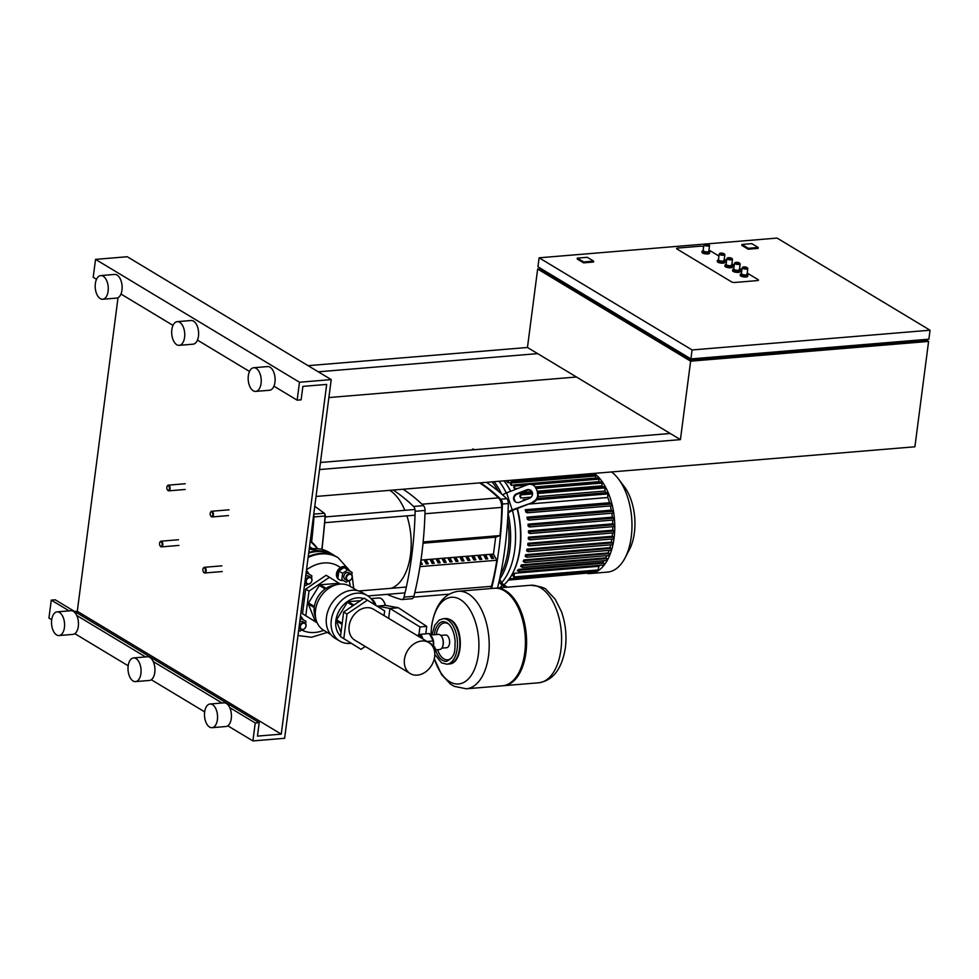 <?xml version="1.0" encoding="UTF-8"?>
<svg xmlns="http://www.w3.org/2000/svg" width="979" height="979" viewBox="0 0 979 979"><rect width="100%" height="100%" fill="white"/><g stroke="black" fill="none" stroke-linecap="round" stroke-linejoin="round"><path stroke-width="1.47" d="M700.303 246.194A2.374 0.734 -172.6 0 1 703.571 246.794L703.571 246.794A2.374 0.734 -172.6 0 0 700.303 246.194L677.701 248.066L700.303 246.194M676.991 248.996A2.374 0.734 -172.6 0 1 676.624 248.531A2.374 0.734 -172.6 0 1 677.701 248.066A2.374 0.734 -172.6 0 0 676.624 248.531L676.624 248.531A2.374 0.734 -172.6 0 0 676.991 248.996L731.546 281.866L676.991 248.996M708.967 250.049L718.929 256.045L708.967 250.049M724.264 259.264L726.577 260.659L724.264 259.264M731.913 263.865L734.226 265.26L731.913 263.865M739.561 268.479L741.874 269.874L739.561 268.479M747.21 273.08L758.125 279.651A2.374 0.734 -172.6 0 1 758.492 280.129A2.374 0.734 -172.6 0 1 757.416 280.594L734.813 282.466A2.374 0.734 -172.6 0 1 731.546 281.866A2.374 0.734 -172.6 0 0 734.813 282.466L757.416 280.594A2.374 0.734 -172.6 0 0 758.492 280.129A2.374 0.734 -172.6 0 0 758.125 279.651L747.21 273.08M703.155 250.563L703.913 244.738A2.851 0.881 7.4 0 0 705.333 245.705A2.851 0.881 7.4 0 0 708.27 246.023A2.851 0.881 7.4 0 0 709.567 245.472L708.808 251.297A2.851 0.881 7.4 0 1 707.511 251.86A2.851 0.881 7.4 0 1 704.574 251.53A2.851 0.881 7.4 0 1 703.155 250.563A2.851 0.881 7.4 0 1 703.338 250.306L702.347 250.991A3.806 1.163 7.4 0 0 702.09 251.346A3.806 1.163 7.4 0 0 703.987 252.631A3.806 1.163 7.4 0 0 707.903 253.059A3.806 1.163 7.4 0 0 709.628 252.325A3.806 1.163 7.4 0 0 709.481 251.921L708.686 251.003M702.09 251.346L701.98 252.239A3.806 1.163 7.4 0 0 703.877 253.524A3.806 1.163 7.4 0 0 707.78 253.953A3.806 1.163 7.4 0 0 709.518 253.218L709.628 252.325M718.451 259.778L719.21 253.953A2.851 0.881 7.4 0 0 720.63 254.919A2.851 0.881 7.4 0 0 723.567 255.238A2.851 0.881 7.4 0 0 724.864 254.687L724.105 260.512A2.851 0.881 7.4 0 1 722.808 261.075A2.851 0.881 7.4 0 1 719.871 260.744A2.851 0.881 7.4 0 1 718.451 259.778A2.851 0.881 7.4 0 1 718.635 259.521L717.644 260.206A3.806 1.163 7.4 0 0 717.387 260.561A3.806 1.163 7.4 0 0 719.284 261.846A3.806 1.163 7.4 0 0 723.2 262.274A3.806 1.163 7.4 0 0 724.925 261.54A3.806 1.163 7.4 0 0 724.778 261.136L723.983 260.218M717.387 260.561L717.277 261.454A3.806 1.163 7.4 0 0 719.173 262.739A3.806 1.163 7.4 0 0 723.077 263.167A3.806 1.163 7.4 0 0 724.815 262.433L724.925 261.54M741.397 273.606L742.155 267.769A2.851 0.881 7.4 0 0 743.575 268.735A2.851 0.881 7.4 0 0 746.512 269.066A2.851 0.881 7.4 0 0 747.809 268.503L747.05 274.34A2.851 0.881 7.4 0 1 745.753 274.891A2.851 0.881 7.4 0 1 742.816 274.573A2.851 0.881 7.4 0 1 741.397 273.606A2.851 0.881 7.4 0 1 741.58 273.337L740.589 274.034A3.806 1.163 7.4 0 0 740.332 274.377A3.806 1.163 7.4 0 0 742.229 275.662A3.806 1.163 7.4 0 0 746.145 276.09A3.806 1.163 7.4 0 0 747.87 275.356A3.806 1.163 7.4 0 0 747.723 274.952L746.928 274.034M740.332 274.377L740.222 275.27A3.806 1.163 7.4 0 0 742.119 276.567A3.806 1.163 7.4 0 0 746.022 276.996A3.806 1.163 7.4 0 0 747.76 276.249L747.87 275.356M733.748 268.992L734.507 263.167A2.851 0.881 7.4 0 0 735.927 264.134A2.851 0.881 7.4 0 0 738.864 264.452A2.851 0.881 7.4 0 0 740.161 263.902L739.402 269.727A2.851 0.881 7.4 0 1 738.105 270.29A2.851 0.881 7.4 0 1 735.168 269.959A2.851 0.881 7.4 0 1 733.748 268.992A2.851 0.881 7.4 0 1 733.932 268.735L732.941 269.421A3.806 1.163 7.4 0 0 732.684 269.763A3.806 1.163 7.4 0 0 734.58 271.061A3.806 1.163 7.4 0 0 738.496 271.489A3.806 1.163 7.4 0 0 740.222 270.742A3.806 1.163 7.4 0 0 740.075 270.351L739.28 269.433M732.684 269.763L732.573 270.669A3.806 1.163 7.4 0 0 734.47 271.954A3.806 1.163 7.4 0 0 738.374 272.382A3.806 1.163 7.4 0 0 740.112 271.648L740.222 270.742M726.1 264.391L726.859 258.554A2.851 0.881 7.4 0 0 728.278 259.533A2.851 0.881 7.4 0 0 731.215 259.851A2.851 0.881 7.4 0 0 732.512 259.288L731.754 265.125A2.851 0.881 7.4 0 1 730.456 265.676A2.851 0.881 7.4 0 1 727.519 265.358A2.851 0.881 7.4 0 1 726.1 264.391A2.851 0.881 7.4 0 1 726.283 264.122L725.292 264.82A3.806 1.163 7.4 0 0 725.035 265.162A3.806 1.163 7.4 0 0 726.932 266.447A3.806 1.163 7.4 0 0 730.848 266.875A3.806 1.163 7.4 0 0 732.573 266.141A3.806 1.163 7.4 0 0 732.427 265.737L731.631 264.82M725.035 265.162L724.925 266.055A3.806 1.163 7.4 0 0 726.822 267.353A3.806 1.163 7.4 0 0 730.726 267.781A3.806 1.163 7.4 0 0 732.463 267.034L732.573 266.141M316.046 496.451L914.912 446.791L928.594 341.426L690.623 361.165L537.655 269.017L541.032 268.735M319.546 469.553L680.429 439.62L690.623 361.165M308.091 365.669L527.461 347.484L537.655 269.017M320.463 462.48L670.236 433.477L527.461 347.484M537.667 353.627L318.285 371.812M680.429 439.62L670.236 433.477M576.496 377.013L328.895 397.547M925.498 339.566L928.594 341.426M758.211 247.491L748.299 248.311L741.923 244.469L751.848 243.649L758.211 247.491L758.101 248.385L748.189 249.204L741.813 245.374L741.923 244.469M748.189 249.204L748.299 248.311M925.51 339.468L925.339 340.827L691.333 360.223L540.91 269.617L541.044 268.638M706.826 243.906L777.081 238.081L930.05 330.217L692.08 349.956L539.111 257.807L704.415 244.101M539.111 257.807L537.948 266.777L690.917 358.914L928.887 339.187L930.05 330.217M593.617 261.136L593.507 262.029L583.594 262.861L577.218 259.019L577.329 258.126L587.253 257.293L593.617 261.136L583.704 261.956L577.329 258.126M583.594 262.861L583.704 261.956M691.504 358.865L691.333 360.223M690.917 358.914L692.08 349.956M210.901 516.141A2.851 1.554 -94.7 0 0 211.036 516.337A2.851 1.554 -94.7 0 0 212.1 516.936A2.851 1.554 -94.7 0 0 213.398 515.015A2.851 1.554 -94.7 0 0 211.623 511.258A2.851 1.554 -94.7 0 0 210.669 512.029A2.851 1.554 -94.7 0 0 210.571 512.237M212.737 514.893A2.374 1.297 85.3 0 1 210.766 515.994A2.374 1.297 85.3 0 1 210.191 513.363A2.374 1.297 85.3 0 1 210.473 512.409A2.374 1.297 85.3 0 1 212.051 512.139A2.374 1.297 85.3 0 1 212.737 514.893M167.556 490.038A2.851 1.554 -94.7 0 0 167.69 490.234A2.851 1.554 -94.7 0 0 168.755 490.834A2.851 1.554 -94.7 0 0 170.052 488.913A2.851 1.554 -94.7 0 0 168.29 485.156A2.851 1.554 -94.7 0 0 167.336 485.927A2.851 1.554 -94.7 0 0 167.238 486.135M169.404 488.79A2.374 1.297 85.3 0 1 167.433 489.892A2.374 1.297 85.3 0 1 166.846 487.261A2.374 1.297 85.3 0 1 167.128 486.294A2.374 1.297 85.3 0 1 168.718 486.037A2.374 1.297 85.3 0 1 169.404 488.79M203.62 572.189A2.851 1.554 -94.7 0 0 203.754 572.385A2.851 1.554 -94.7 0 0 204.819 572.984A2.851 1.554 -94.7 0 0 206.116 571.063A2.851 1.554 -94.7 0 0 204.342 567.306A2.851 1.554 -94.7 0 0 203.399 568.077A2.851 1.554 -94.7 0 0 203.302 568.285M205.468 570.941A2.374 1.297 85.3 0 1 203.497 572.042A2.374 1.297 85.3 0 1 202.91 569.411A2.374 1.297 85.3 0 1 203.191 568.456A2.374 1.297 85.3 0 1 204.77 568.187A2.374 1.297 85.3 0 1 205.468 570.941M160.275 546.086A2.851 1.554 -94.7 0 0 160.409 546.27A2.851 1.554 -94.7 0 0 161.474 546.882A2.851 1.554 -94.7 0 0 162.771 544.96A2.851 1.554 -94.7 0 0 161.009 541.191A2.851 1.554 -94.7 0 0 160.054 541.962A2.851 1.554 -94.7 0 0 159.956 542.17M162.122 544.838A2.374 1.297 85.3 0 1 160.152 545.939A2.374 1.297 85.3 0 1 159.577 543.296A2.374 1.297 85.3 0 1 159.858 542.342A2.374 1.297 85.3 0 1 161.437 542.072A2.374 1.297 85.3 0 1 162.122 544.838M309.401 547.579L310.11 547.102L312.631 548.656M410.213 673.552L354.9 640.229A18.075 14.085 -58.9 0 1 350.188 621.641A18.075 14.085 -58.9 0 1 366.44 607.69A18.075 14.085 -58.9 0 1 373.55 609.268L428.875 642.591A18.075 14.085 121.1 0 0 421.765 641.012A18.075 14.085 121.1 0 0 405.502 654.963A18.075 14.085 121.1 0 0 410.213 673.552A18.075 14.085 121.1 0 0 417.323 675.131A18.075 14.085 121.1 0 0 433.587 661.18A18.075 14.085 121.1 0 0 428.875 642.591M433.159 645.981A2.423 1.885 121.1 0 0 432.082 645.504M432.4 645.956A2.423 1.885 -58.9 0 1 433.832 646.373M432.706 646.434A2.423 1.885 -58.9 0 1 434.97 648.171M433.256 647.4A1.42 1.114 -58.9 0 1 434.052 647.645M433.379 647.682A1.42 1.114 -58.9 0 1 434.419 647.865M433.526 647.988A1.42 1.114 -58.9 0 1 434.774 648.074M433.673 648.355A1.42 1.114 -58.9 0 1 435.386 648.747M433.905 648.955A1.187 0.93 -58.9 0 1 435.582 649.518A1.187 0.93 -58.9 0 1 434.419 650.729M422.867 638.969A8.554 4.675 -94.7 0 0 422.414 637.99A8.554 4.675 -94.7 0 0 420.26 635.53A8.554 4.675 -94.7 0 0 417.825 635.224A8.554 4.675 -94.7 0 0 417.433 635.408M430.515 635.028L438.408 634.38A7.599 4.149 85.3 0 1 439.975 634.784A7.599 4.149 85.3 0 1 441.26 635.983A7.599 4.149 85.3 0 1 442.214 647.474A7.599 4.149 85.3 0 1 439.669 649.53L435.484 649.872M442.312 647.278A7.122 3.892 -94.7 0 0 442.41 647.095A7.122 3.892 -94.7 0 0 441.517 636.326A7.122 3.892 -94.7 0 0 441.382 636.166M433.256 646.005L433.281 640.964L429.304 633.548L421.056 634.233L423.063 639.091M417.335 635.408L421.056 634.233M427.04 641.49L433.281 640.964M430.54 643.827L431.127 643.778A3.206 2.496 -58.9 0 1 431.201 643.827A3.206 2.496 -58.9 0 1 431.323 643.901L431.8 645.1M430.136 643.179L431.127 643.778M504.466 590.851A48.938 26.727 85.3 0 1 525.393 643.949A48.938 26.727 85.3 0 1 502.508 685.789L466.322 688.788A48.938 26.727 85.3 0 0 488.533 655.844A48.938 26.727 85.3 0 0 468.268 593.849A48.938 26.727 85.3 0 0 458.233 591.267L494.432 588.257A48.938 26.727 85.3 0 1 504.466 590.851M431.041 634.992A43.504 23.753 85.3 0 1 431.641 626.572A43.504 23.753 85.3 0 1 460.314 599.576A43.504 23.753 85.3 0 1 478.327 654.694A43.504 23.753 85.3 0 1 449.655 681.69A43.504 23.753 85.3 0 1 434.333 658.549M495.019 588.22A48.938 26.727 85.3 0 1 495.619 588.159A48.938 26.727 85.3 0 1 505.653 590.753A48.938 26.727 85.3 0 1 526.58 643.852A48.938 26.727 85.3 0 1 503.708 685.692A48.938 26.727 85.3 0 1 503.108 685.728M441.81 648.135L446.644 647.731A6.388 3.488 -94.7 0 0 449.63 642.273A6.388 3.488 -94.7 0 0 446.901 635.334A6.388 3.488 -94.7 0 0 445.592 635.004L440.746 635.395M300.7 616.513L300.467 616.378A7.122 5.556 -58.9 0 1 300.7 616.513A7.122 5.556 -58.9 0 1 302.817 619.426M302.425 629.73A3.806 2.961 121.1 0 0 305.84 626.805A3.806 2.961 121.1 0 0 304.848 622.889A3.806 2.961 121.1 0 0 303.355 622.558A3.806 2.961 121.1 0 0 299.929 625.495A3.806 2.961 121.1 0 0 300.92 629.399A3.806 2.961 121.1 0 0 302.425 629.73M304.848 622.889L302.756 621.628A3.806 2.961 121.1 0 0 301.263 621.298A3.806 2.961 121.1 0 0 299.77 621.812M302.731 629.436A3.329 2.594 -58.9 0 1 300.369 626.536A3.329 2.594 -58.9 0 1 303.551 623.158A3.329 2.594 -58.9 0 1 305.913 626.07A3.329 2.594 -58.9 0 1 302.731 629.436M301.997 629.742L299.99 631.1L298.668 630.28L299.99 631.1M300.039 619.731L301.605 618.679L305.962 621.384L305.656 623.709M300.272 617.871L301.605 618.679M306.378 570.855A7.122 5.556 -58.9 0 1 306.611 570.977A7.122 5.556 -58.9 0 1 308.728 573.902M308.336 584.206A3.806 2.961 121.1 0 0 311.75 581.269A3.806 2.961 121.1 0 0 310.759 577.365A3.806 2.961 121.1 0 0 309.266 577.035A3.806 2.961 121.1 0 0 305.852 579.96A3.806 2.961 121.1 0 0 306.843 583.876A3.806 2.961 121.1 0 0 308.336 584.206M310.759 577.365L308.666 576.105A3.806 2.961 121.1 0 0 307.173 575.774A3.806 2.961 121.1 0 0 305.681 576.288M308.642 583.912A3.329 2.594 -58.9 0 1 306.28 581A3.329 2.594 -58.9 0 1 309.462 577.634A3.329 2.594 -58.9 0 1 311.824 580.535A3.329 2.594 -58.9 0 1 308.642 583.912M307.908 584.206L305.901 585.577L304.579 584.744L305.901 585.577M305.95 574.208L307.516 573.143L311.873 575.86L311.567 578.173M306.194 572.348L307.516 573.143M343.066 580.363A7.122 5.556 -58.9 0 1 342.332 580.474A7.122 5.556 -58.9 0 1 339.529 579.849A7.122 5.556 -58.9 0 1 337.669 572.519A7.122 5.556 -58.9 0 1 344.082 567.025A7.122 5.556 -58.9 0 1 346.884 567.636A7.122 5.556 -58.9 0 1 349.001 570.561M339.162 579.605A7.122 5.556 -58.9 0 1 338.771 579.384A7.122 5.556 -58.9 0 1 336.911 572.054A7.122 5.556 -58.9 0 1 343.323 566.56A7.122 5.556 -58.9 0 1 346.125 567.184A7.122 5.556 -58.9 0 1 346.493 567.428M348.61 580.865A3.806 2.961 121.1 0 0 352.024 577.928A3.806 2.961 121.1 0 0 351.033 574.024A3.806 2.961 121.1 0 0 349.54 573.694A3.806 2.961 121.1 0 0 346.125 576.619A3.806 2.961 121.1 0 0 347.117 580.535A3.806 2.961 121.1 0 0 348.61 580.865M351.033 574.024L348.94 572.764A3.806 2.961 121.1 0 0 347.447 572.434A3.806 2.961 121.1 0 0 344.033 575.358A3.806 2.961 121.1 0 0 345.024 579.274L347.117 580.535M348.916 580.571A3.329 2.594 -58.9 0 1 346.554 577.659A3.329 2.594 -58.9 0 1 349.736 574.294A3.329 2.594 -58.9 0 1 352.11 577.206A3.329 2.594 -58.9 0 1 348.916 580.571M348.181 580.865L346.174 582.236L341.818 579.519L342.626 573.302L347.79 569.802L352.146 572.519L351.84 574.832M341.818 579.519L346.174 582.236M338.049 577.243L338.856 571.038L342.626 573.302M338.856 571.038L344.021 567.539L347.79 569.802M337.816 557.54A43.945 34.253 121.1 0 0 337.437 557.308A43.945 34.253 121.1 0 0 308.238 556.586M304.102 601.302A18.075 14.085 -58.9 0 1 304.702 596.615M312.203 584.708A18.075 14.085 -58.9 0 1 315.311 582.603M317.233 622.901L302.487 613.723L305.803 615.718L308.997 591.132L329.433 577.28L340.362 584.084M302.487 613.723L305.681 589.138L308.997 591.132M305.681 589.138L326.117 575.273L329.433 577.28M317.184 622.815L305.803 615.718M365.253 646.47L361.031 649.334L340.472 636.607L343.666 612.022L364.102 598.157L384.661 610.884L384.049 615.583M343.788 638.602L346.982 614.017L343.666 612.022M346.982 614.017L367.419 600.151M361.031 649.334L340.472 636.607M388.651 618.361L389.936 608.448L377.392 606.123L385.347 605.352L398.355 607.751L426.758 626.376L425.792 633.829M418.914 634.857L419.942 626.939L426.758 626.376M398.355 607.751L389.936 608.448L419.942 626.939M370.968 598.597L378.726 597.949A11.405 6.229 85.3 0 1 385.31 605.463L385.347 605.352A11.161 6.094 85.3 0 0 383.058 600.445M371.322 599.001A11.405 6.229 85.3 0 1 375.985 605.487M337.865 583.643A21.611 16.851 121.1 0 0 337.645 583.508A21.611 16.851 121.1 0 0 337.425 583.374L320.219 584.793L326.08 588.33A21.611 16.851 -58.9 0 1 335.136 585.136M320.219 584.793A21.611 16.851 121.1 0 0 319.313 585.418L308.52 602.966L314.381 606.503A21.611 16.851 -58.9 0 1 325.175 588.942L319.313 585.418M308.52 602.966A21.611 16.851 121.1 0 0 308.446 603.517A21.611 16.851 121.1 0 0 308.373 604.067L314.797 620.184L316.56 621.249M357.2 590.57L350.176 586.335A25.65 19.996 121.1 0 0 315.519 610.088A25.65 19.996 121.1 0 0 323.706 630.292L330.731 634.527M364.69 594.265A26.604 20.73 121.1 0 0 362.401 592.589A26.604 20.73 121.1 0 0 326.46 617.223A26.604 20.73 121.1 0 0 334.94 638.173L339.786 641.086A26.604 20.73 -58.9 0 1 331.306 620.135A26.604 20.73 -58.9 0 1 367.235 595.513A26.604 20.73 -58.9 0 1 374.553 604.594M351.216 643.301A26.604 20.73 -58.9 0 1 339.786 641.086M363.478 598.585A22.333 17.402 121.1 0 0 335.895 620.453A22.333 17.402 121.1 0 0 340.533 636.13M360.37 600.69L348.267 601.693A21.611 16.851 121.1 0 0 347.349 602.305L352.978 605.695M353.896 605.083L348.267 601.693M347.349 602.305L336.568 619.866A21.611 16.851 121.1 0 0 336.421 620.955L342.063 624.357M342.209 623.256L336.568 619.866M315.617 617.553A21.611 16.851 -58.9 0 1 314.247 607.592L308.373 604.067M314.797 620.184A21.611 16.851 121.1 0 0 315.336 620.539A21.611 16.851 121.1 0 0 315.556 620.662M336.421 620.955L341.01 632.483M494.04 481.692A60.576 33.078 85.3 0 1 501.591 493.942M508.028 512.727L509.166 512.445A7.122 2.386 161.9 0 1 513.265 510.083L533.347 502.239A7.122 6.62 -44.9 0 0 537.814 493.294L536.431 489.035A7.122 6.62 -44.9 0 0 534.693 486.355M508.015 512.947A60.576 33.078 85.3 0 1 499.498 579.519M507.146 587.204L503.585 584.598A7.122 5.47 46.7 0 1 500.367 580.217L499.425 579.874M498.996 481.276A60.576 33.078 85.3 0 1 506.29 493A60.576 33.078 85.3 0 0 498.996 481.276M512.47 510.414A60.576 33.078 85.3 0 1 501.627 582.652A60.576 33.078 85.3 0 0 512.47 510.414M500.514 574.746A59.389 32.429 -94.7 0 0 507.648 519.8M498.274 491.103A59.389 32.429 -94.7 0 0 491.996 481.864M508.052 511.993A9.496 3.17 -18.1 0 1 512.188 509.9L533.347 502.239M512.188 509.9L506.62 492.865A9.496 3.17 161.9 0 0 502.631 494.872M536.431 489.035L537.814 493.294M531.511 491.017A4.748 4.418 -44.9 0 0 526.996 490.32L517.193 494.15A4.748 4.418 -44.9 0 0 515.003 501.542M506.62 492.865L527.351 484.776A7.122 6.62 135.1 0 1 535.99 488.607M537.373 492.853A7.122 6.62 135.1 0 1 532.906 501.799M516.753 493.71L526.555 489.892A4.748 4.418 135.1 0 1 531.303 490.785A4.748 4.418 135.1 0 1 529.333 498.397L519.531 502.227A4.748 4.418 135.1 0 1 514.783 501.321A4.748 4.418 135.1 0 1 516.753 493.71L517.193 494.15M499.743 587.816L502.386 585.332A9.496 7.294 -133.3 0 1 499.033 581.612M502.386 585.332L505.164 587.376M471.768 449.924L471.743 449.936A7.122 1.065 126.2 0 1 473.249 449.031A7.122 1.065 126.2 0 1 473.224 449.814M510.744 482.586L508.187 482.794A48.693 26.592 -94.7 0 0 507.673 482.476A48.693 26.592 -94.7 0 0 507.159 482.182L507.367 480.591M507.342 480.824L504.785 481.032A48.693 26.592 -94.7 0 0 504.283 480.848M503.952 480.873A60.576 33.078 85.3 0 1 504.907 482.084A60.576 33.078 85.3 0 1 510.622 491.311M513.999 498.972A60.576 33.078 85.3 0 1 514.881 501.37M517.071 508.603A60.576 33.078 85.3 0 1 512.494 573.633A60.576 33.078 85.3 0 1 503.916 584.83M512.494 573.633L512.996 572.691A59.389 32.429 -94.7 0 0 517.353 508.48M515.297 501.762A59.389 32.429 -94.7 0 0 514.012 498.335M510.769 491.25A59.389 32.429 -94.7 0 0 505.543 482.928L504.907 482.084M511.393 575.628L513.192 575.481M514.575 573.266L513.669 577.561L513.363 574.159A48.693 26.592 -94.7 0 0 514.575 573.266L598.879 566.278A48.693 26.592 -94.7 0 0 599.98 565.336M602.697 562.435L603.908 563.17L519.616 570.157L519.58 572.005L517.304 570.708A48.693 26.592 -94.7 0 0 518.393 569.423L602.697 562.435A48.693 26.592 -94.7 0 0 603.994 560.686M605.744 557.895L606.919 558.605L522.615 565.593L522.578 567.441L520.595 566.315A48.693 26.592 -94.7 0 0 521.44 564.883L605.744 557.895A48.693 26.592 -94.7 0 0 606.907 555.693M608.13 552.951L609.293 553.649L525.001 560.649L524.952 562.484L523.165 561.481A48.693 26.592 -94.7 0 0 523.826 559.939L608.13 552.951A48.693 26.592 -94.7 0 0 609.097 550.406M609.966 547.677L611.153 548.387L526.849 555.374L526.812 557.222L525.16 556.292A48.693 26.592 -94.7 0 0 525.662 554.665L609.966 547.677A48.693 26.592 -94.7 0 0 610.725 544.85M611.324 542.121L612.548 542.856L528.256 549.843L528.219 551.691L526.665 550.822A48.693 26.592 -94.7 0 0 527.032 549.109L611.324 542.121A48.693 26.592 -94.7 0 0 611.875 539.037M527.95 543.284L529.223 544.055L529.186 545.89L527.718 545.07A48.693 26.592 -94.7 0 0 527.95 543.284L612.254 536.284A48.693 26.592 -94.7 0 0 612.573 532.98M528.44 537.19L529.786 538.009L529.749 539.845L528.33 539.062A48.693 26.592 -94.7 0 0 528.44 537.19L612.732 530.202A48.693 26.592 -94.7 0 0 612.805 526.678M528.464 530.826L529.933 531.707L529.884 533.555L528.513 532.784A48.693 26.592 -94.7 0 0 528.464 530.826L612.768 523.838A48.693 26.592 -94.7 0 0 612.573 520.094M528.011 524.169L529.602 525.136L529.566 526.971L528.207 526.225A48.693 26.592 -94.7 0 0 528.011 524.169L612.316 517.181A48.693 26.592 -94.7 0 0 611.802 513.204M526.983 517.169L528.77 518.246L528.733 520.094L527.363 519.335A48.693 26.592 -94.7 0 0 526.983 517.169L611.275 510.181A48.693 26.592 -94.7 0 0 610.37 505.935M525.221 509.729L527.302 510.977L527.265 512.825L525.845 512.041A48.693 26.592 -94.7 0 0 525.221 509.729L609.513 502.741A48.693 26.592 -94.7 0 0 607.812 497.503L528.684 504.063M605.842 492.743A48.693 26.592 -94.7 0 0 605.022 491.03L538.034 496.586M531.181 497.148L520.718 498.017A48.693 26.592 -94.7 0 0 519.837 496.329L520.547 493.612L532.368 492.633M602.685 486.808A48.693 26.592 -94.7 0 0 602.073 485.829L537.141 491.213M531.964 491.642L521.354 492.523M599.258 481.986A48.693 26.592 -94.7 0 0 598.977 481.656L535.256 486.93M518.197 488.35L514.685 488.643A48.693 26.592 -94.7 0 0 513.718 487.554L514.428 484.825L598.732 477.838L598.977 481.656M514.097 485.107L511.479 485.327A48.693 26.592 -94.7 0 0 510.5 484.47L511.209 481.68L595.501 474.693L595.819 478.07M508.187 482.794L508.48 480.542L592.772 473.555L592.601 474.937M523.985 500.489L523.398 499.584L522.872 500.918M537.447 498.421L607.69 492.596L607.812 497.503M520.718 498.017L520.547 493.612M537.459 492.217L604.838 486.624L605.022 491.03M535.525 487.273L601.84 481.778L602.073 485.829M514.685 488.643L514.428 484.825M511.479 485.327L511.209 481.68M519.616 570.157L518.393 569.423M603.908 563.17L603.872 565.018L519.763 571.92M522.615 565.593L521.44 564.883M606.919 558.605L606.882 560.453L522.762 567.355M525.001 560.649L523.826 559.939M609.293 553.649L609.256 555.497L525.136 562.411M526.849 555.374L525.662 554.665M611.153 548.387L611.116 550.235L526.996 557.137M528.256 549.843L527.032 549.109M612.548 542.856L612.511 544.691L528.403 551.605M612.732 530.202L614.09 531.022L614.053 532.857L529.933 539.772M612.768 523.838L614.225 524.72L614.188 526.555L530.067 533.469M612.316 517.181L613.906 518.148L613.87 519.984L529.749 526.898M611.275 510.181L613.074 511.258L613.038 513.106L528.917 520.008M609.513 502.741L611.594 503.989L611.557 505.837L527.448 512.739M612.254 536.284L613.527 537.055L613.49 538.903L529.37 545.817M587.596 573.51A52.254 28.538 -94.7 0 0 590.325 573.523A52.254 28.538 -94.7 0 0 614.702 530.581A52.254 28.538 -94.7 0 0 594.29 473.383M598.879 566.278L597.973 570.573L513.669 577.561M594.657 570.855L594.094 572.482L509.264 578.919M590.778 572.764L508.395 580.082M510.438 577.182L509.79 579.482M590.325 573.523L607.543 572.103A52.254 28.538 -94.7 0 0 625.03 557.969L629.399 549.66A41.803 22.835 -94.7 0 0 624.161 486.477L618.483 478.988A52.254 28.538 -94.7 0 0 611.496 471.951M625.03 557.969A52.254 28.538 -94.7 0 0 618.483 478.988M419.967 566.633L496.794 560.257A167.996 91.745 85.3 0 1 491.47 586.311A9.496 5.189 85.3 0 1 490.589 588.575M479.612 482.892A239.916 131.015 85.3 0 1 498.519 497.858A9.496 5.189 85.3 0 1 501.725 507.391A167.996 91.745 85.3 0 1 499.963 535.574L423.148 541.95M497.54 588A251.933 137.586 -94.7 0 0 508.334 503.549A4.748 2.594 -94.7 0 0 506.755 498.715A251.933 137.586 -94.7 0 0 486.392 482.329M432.559 560.196L434.211 563.292L432.228 563.463L430.576 560.367L432.559 560.196L432.155 563.304M456.728 540.2L460.876 539.245L456.728 540.2M494.481 536.492L496.573 536.296L494.407 537.079M456.349 558.226L458.013 561.322L456.03 561.481L454.366 558.397L456.349 558.226L455.945 561.334M488.533 536.981L490.626 536.786L488.46 537.569M492.045 555.264L493.71 558.36L491.727 558.532L490.063 555.436L492.045 555.264L491.642 558.373M482.586 537.483L484.678 537.275L482.512 538.071M486.098 555.766L487.762 558.85L485.78 559.021L484.115 555.925L486.098 555.766L485.694 558.874M476.638 537.973L478.731 537.765L476.565 538.56M480.151 556.256L481.803 559.352L479.82 559.511L478.168 556.415L480.151 556.256L479.747 559.364M470.691 538.462L472.771 538.266L470.618 539.05M474.203 556.745L475.855 559.841L473.873 560.012L472.221 556.916L474.203 556.745L473.799 559.853M464.744 538.964L466.824 538.756L464.658 539.551M468.243 557.247L469.908 560.331L467.925 560.502L466.261 557.406L468.243 557.247L467.852 560.355M429.047 541.925L431.127 541.717L428.961 542.513M462.296 557.736L463.96 560.832L461.978 560.991L460.314 557.895L462.296 557.736L461.892 560.845M452.836 539.943L454.929 539.747L452.763 540.53M426.599 560.698L428.264 563.794L426.281 563.953L424.617 560.857L426.599 560.698L426.195 563.806M446.889 540.445L448.982 540.237L446.816 541.032M450.401 558.728L452.065 561.811L450.083 561.983L448.419 558.887L450.401 558.728L449.997 561.824M423.099 542.415L425.18 542.207L423.05 542.99M444.454 559.217L446.118 562.313L444.123 562.472L442.471 559.376L444.454 559.217L444.05 562.325M440.942 540.934L443.034 540.726L440.868 541.522M420.774 561.408L422.316 564.283L420.309 564.418M434.994 541.424L437.075 541.228L434.921 542.011M438.506 559.707L440.158 562.803L438.176 562.962L436.524 559.878L438.506 559.707L438.102 562.815M420.958 560.086L493.477 554.077L495.668 537.177L500 535.599L423.148 541.974M423.026 543.198L495.668 537.177M496.794 560.257L493.477 554.077M480.444 482.818A251.933 137.586 85.3 0 1 500.807 499.204A4.748 2.594 85.3 0 1 502.386 504.038A251.933 137.586 85.3 0 1 491.58 588.501M411.376 598.683A4.748 2.594 -94.7 0 0 411.89 598.732A4.748 2.594 -94.7 0 0 413.897 596.321A251.933 137.586 -94.7 0 0 425.045 510.451A4.748 2.594 -94.7 0 0 423.466 505.617A251.933 137.586 -94.7 0 0 403.103 489.231M393.191 490.051A251.933 137.586 85.3 0 1 413.554 506.449A4.748 2.594 85.3 0 1 415.133 511.283A251.933 137.586 85.3 0 1 403.984 597.141A4.748 2.594 85.3 0 1 401.977 599.552A4.748 2.594 85.3 0 1 401.463 599.515A251.933 137.586 85.3 0 1 387.194 594.351M391.343 588.281A51.067 27.889 -94.7 0 0 410.507 554.787A51.067 27.889 -94.7 0 0 406.909 515.872M404.853 510.328A51.067 27.889 -94.7 0 0 389.789 490.332M311.603 530.667L310.282 541.044A43.945 34.253 -58.9 0 1 317.575 548.705M100.751 275.588L114.629 274.438A11.883 6.486 85.3 0 1 121.983 290.114A11.883 6.486 85.3 0 1 116.587 298.105L102.709 299.256A11.883 6.486 85.3 0 1 95.355 283.58A11.883 6.486 85.3 0 1 100.751 275.588A11.883 6.486 85.3 0 1 108.106 291.265A11.883 6.486 85.3 0 1 102.709 299.256M177.236 321.663L191.113 320.512A11.883 6.486 85.3 0 1 198.468 336.189A11.883 6.486 85.3 0 1 193.071 344.18L179.194 345.33A11.883 6.486 85.3 0 1 171.839 329.654A11.883 6.486 85.3 0 1 177.236 321.663A11.883 6.486 85.3 0 1 184.59 337.339A11.883 6.486 85.3 0 1 179.194 345.33M253.708 367.737L267.597 366.574A11.883 6.486 85.3 0 1 274.952 382.251A11.883 6.486 85.3 0 1 269.555 390.254L255.678 391.404A11.883 6.486 85.3 0 1 248.323 375.728A11.883 6.486 85.3 0 1 253.708 367.737A11.883 6.486 85.3 0 1 261.075 383.401A11.883 6.486 85.3 0 1 255.678 391.404M57.076 611.863L70.953 610.712A11.883 6.486 85.3 0 1 78.308 626.389A11.883 6.486 85.3 0 1 72.911 634.38L59.034 635.53A11.883 6.486 85.3 0 1 51.679 619.854A11.883 6.486 85.3 0 1 57.076 611.863A11.883 6.486 85.3 0 1 64.43 627.539A11.883 6.486 85.3 0 1 59.034 635.53M133.56 657.925L147.437 656.774A11.883 6.486 85.3 0 1 154.792 672.451A11.883 6.486 85.3 0 1 149.395 680.454L135.518 681.604A11.883 6.486 85.3 0 1 128.163 665.928A11.883 6.486 85.3 0 1 133.56 657.925A11.883 6.486 85.3 0 1 140.915 673.601A11.883 6.486 85.3 0 1 135.518 681.604M210.044 703.999L223.922 702.849A11.883 6.486 85.3 0 1 231.277 718.525A11.883 6.486 85.3 0 1 225.88 726.528L212.002 727.678A11.883 6.486 85.3 0 1 204.648 712.002A11.883 6.486 85.3 0 1 210.044 703.999A11.883 6.486 85.3 0 1 217.399 719.675A11.883 6.486 85.3 0 1 212.002 727.678M238.974 710.473L236.269 708.845M162.49 664.398L159.785 662.771M86.005 618.336L83.301 616.697M331.22 379.607L284.632 738.288L252.912 740.919L255.238 722.991L259.202 722.661L257.453 736.11L281.254 734.14L326.68 384.417L302.878 386.387L301.128 399.836L297.163 400.166L299.488 382.238L331.22 379.607L127.27 256.743L95.538 259.374L299.488 382.238M259.202 722.661L55.24 599.809L51.275 600.127L48.95 618.067L51.691 619.719M74.832 633.658L128.176 665.793M151.317 679.732L204.66 711.868M227.801 725.806L252.912 740.919M51.275 600.127L69.093 610.859M76.741 615.473L145.577 656.933M153.226 661.535L222.062 703.008M229.71 707.609L255.238 722.991M118.031 297.677L77.292 611.275L281.254 734.14M77.292 611.275L74.661 611.496M95.538 259.374L93.201 277.314L96.517 279.309M120.968 294.043L173.002 325.383M197.452 340.105L249.486 371.457M273.936 386.179L297.163 400.166M705.516 243.893A2.374 0.734 7.4 0 0 704.807 244.823A2.374 0.734 7.4 0 0 708.074 245.423A2.374 0.734 7.4 0 0 708.784 244.493A2.374 0.734 7.4 0 0 705.516 243.893M720.813 253.108A2.374 0.734 7.4 0 0 720.103 254.038A2.374 0.734 7.4 0 0 723.371 254.638A2.374 0.734 7.4 0 0 724.081 253.708A2.374 0.734 7.4 0 0 720.813 253.108M743.759 266.924A2.374 0.734 7.4 0 0 743.049 267.854A2.374 0.734 7.4 0 0 746.316 268.466A2.374 0.734 7.4 0 0 747.026 267.524A2.374 0.734 7.4 0 0 743.759 266.924M736.11 262.323A2.374 0.734 7.4 0 0 735.4 263.253A2.374 0.734 7.4 0 0 738.668 263.853A2.374 0.734 7.4 0 0 739.378 262.923A2.374 0.734 7.4 0 0 736.11 262.323M728.462 257.71A2.374 0.734 7.4 0 0 727.752 258.64A2.374 0.734 7.4 0 0 731.019 259.251A2.374 0.734 7.4 0 0 731.729 258.309A2.374 0.734 7.4 0 0 728.462 257.71M435.52 649.872A19.947 10.891 -94.7 0 0 442.484 660.299A19.947 10.891 -94.7 0 0 446.571 661.351C456.385 656.407 454.697 649.053 455.162 640.915C454.158 631.773 451.38 625.642 446.816 622.509L443.279 621.579A19.947 10.891 -94.7 0 0 434.26 634.722M448.92 624.235A18.528 10.12 -94.7 0 0 448.382 623.88A18.528 10.12 -94.7 0 0 436.291 634.551M437.552 649.701A18.528 10.12 -94.7 0 0 443.842 658.855A18.528 10.12 -94.7 0 0 451.698 657.815M449.19 663.995A22.798 12.458 -94.7 0 0 459.543 648.636A22.798 12.458 -94.7 0 0 450.107 619.744A22.798 12.458 -94.7 0 0 445.421 618.544L450.658 619.878C463.96 626.829 463.569 663.603 449.19 663.995L446.816 664.19A22.798 12.458 -94.7 0 0 457.169 648.832A22.798 12.458 -94.7 0 0 447.721 619.94A22.798 12.458 -94.7 0 0 443.046 618.74L439.241 620.062L434.811 625.153L431.972 634.918M417.005 635.444L418.327 635.334A8.309 4.54 85.3 0 1 420.028 635.775A8.309 4.54 85.3 0 1 422.377 638.675M433.452 646.091A7.599 4.149 -94.7 0 0 431.543 636.534M540.665 587.841A48.938 26.727 -94.7 0 0 530.618 585.258C540.273 586.323 545.633 587.963 546.698 590.166L555.154 599.16L561.359 611.41C565.544 623.146 566.878 635.322 565.36 647.951C561.897 668.975 553.013 680.589 538.707 682.791A48.938 26.727 -94.7 0 0 560.93 649.848A48.938 26.727 -94.7 0 0 540.665 587.841M309.217 549.072L329.531 552.548A43.945 34.253 121.1 0 0 312.24 548.717A43.945 34.253 121.1 0 0 309.205 549.109M308.777 552.425A43.945 34.253 -58.9 0 1 316.07 551.03A43.945 34.253 -58.9 0 1 333.362 554.86A43.945 34.253 -58.9 0 1 335.344 556.17L329.531 552.548M317.159 548.668A43.468 33.886 121.1 0 0 310.196 541.534M332.86 555.117A43.468 33.886 121.1 0 0 308.691 553.123M301.642 629.974A36.823 28.697 121.1 0 0 314.834 632.471A36.823 28.697 121.1 0 0 323.743 630.317M340.411 567.587A36.823 28.697 121.1 0 0 323.865 562.974A36.823 28.697 121.1 0 0 306.513 569.876M350.213 571.308L338.196 557.773A43.945 34.253 121.1 0 0 320.916 553.943A43.945 34.253 121.1 0 0 308.128 557.443M350.225 586.36A36.823 28.697 121.1 0 0 349.136 580.78M608.289 493.844L536.602 499.792M605.426 487.872L537.875 493.477M532.527 493.918L521.134 494.872M602.428 483.026L536.223 488.521M599.319 479.086L532.135 484.654M526.445 485.131L515.015 486.073M596.089 475.953L511.797 482.941M614.09 531.022L529.786 538.009M614.225 524.72L529.933 531.707M613.906 518.148L529.602 525.136M613.074 511.258L528.77 518.246M611.594 503.989L527.302 510.977M613.527 537.055L529.223 544.055M598.402 569.937L514.097 576.925M594.522 571.846L510.218 578.834M509.533 579.384L508.884 579.433M414.79 592.662L491.47 586.311M501.725 507.391L424.959 513.755M421.973 504.197L498.519 497.858M502.386 504.038L508.334 503.549M413.897 596.321L403.984 597.141M415.133 511.283L425.045 510.451M506.755 498.715L500.807 499.204M423.466 505.617L413.554 506.449M314.761 506.339A602.452 328.993 85.3 0 1 324.22 513.253L324.538 513.596M313.757 514.122L324.22 513.253A2.374 1.297 85.3 0 1 325.114 516.006L325.248 515.86A1.897 1.04 -94.7 0 0 324.649 513.755M321.956 549.439A601.975 328.736 -94.7 0 0 325.248 515.982M311.652 542.085A602.452 328.993 -94.7 0 0 314.014 516.924L325.114 516.006A602.452 328.993 85.3 0 1 321.846 549.403M313.39 516.863L314.014 516.924A2.374 1.297 -94.7 0 0 313.659 514.881M313.28 517.72A601.975 328.736 85.3 0 1 311.041 541.595M709.567 245.472L705.418 243.869L703.913 244.738M724.864 254.687L720.715 253.084L719.21 253.953M747.809 268.503L743.661 266.9L742.155 267.769M740.161 263.902L736.012 262.286L734.507 263.167M732.512 259.288L728.364 257.685L726.859 258.554M229.074 509.814L211.623 511.258M228.499 515.578L212.1 516.936M185.19 483.748L168.29 485.156M185.153 489.476L168.755 490.834M221.805 565.85L204.342 567.306M222.27 571.54L204.819 572.984M178.459 539.747L161.009 541.191M178.924 545.425L161.474 546.882M446.816 664.19L441.566 662.869L434.798 654.388M445.421 618.544L443.046 618.74M431.715 645.051L432.84 645.724M434.174 646.532L433.538 646.14M430.209 643.227L431.201 643.827M458.233 591.267C443.928 593.47 435.043 605.083 431.58 626.107L430.968 634.992M434.284 658.781L441.615 674.653L450.364 683.978L454.244 686.352L466.322 688.788M495.619 588.159L530.618 585.258M503.708 685.692L538.707 682.791M298.938 628.2L300.92 629.399M304.848 582.676L306.843 583.876M346.125 567.184L346.884 567.636M338.771 579.384L339.529 579.849M317.6 548.705L310.257 541.02M327.243 632.422L311.603 637.268L297.983 635.506M353.713 588.465L352.256 576.876M337.437 557.308L338.196 557.773M385.408 605.414C383.988 600.519 381.761 598.034 378.726 597.949M362.401 592.589L367.235 595.513M372.889 601.155L371.922 599.735M316.56 621.273L315.336 620.539M474.203 449.74L473.249 449.031M523.398 499.584L527.094 499.278M519.58 572.005L603.872 565.018M522.578 567.441L606.882 560.453M524.952 562.484L609.256 555.497M526.812 557.222L611.116 550.235M528.219 551.691L612.511 544.691M614.053 532.857L529.749 539.845M614.188 526.555L529.884 533.555M613.87 519.984L529.566 526.971M613.038 513.106L528.733 520.094M611.557 505.837L527.265 512.825M613.49 538.903L529.186 545.89M413.64 597.104L449.006 594.18M401.977 599.552L411.89 598.732M406.346 587.033L358.791 590.986M405.025 592.87L367.92 595.942M414.986 509.484L325.248 516.924M415.023 515.199L324.759 522.688M322.042 549.452L325.334 515.933L324.428 513.314L314.773 506.253"/></g></svg>
